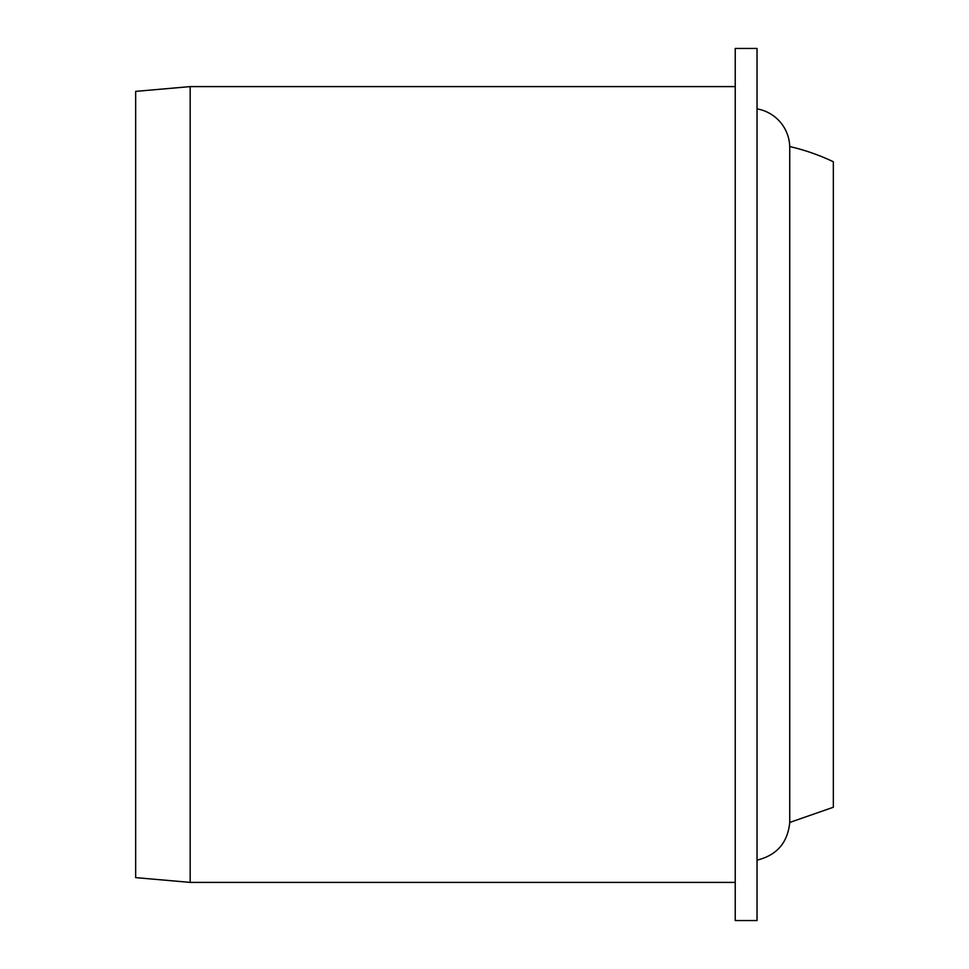 <?xml version="1.0" encoding="UTF-8"?>
<svg xmlns="http://www.w3.org/2000/svg" width="969" height="969" viewBox="0 0 969 969"><rect width="100%" height="100%" fill="white"/><g stroke="black" fill="none" stroke-linecap="round" stroke-linejoin="round"><path stroke-width="1.45" d="M833.34 807.25L833.34 161.75A212.574 212.574 0 0 0 789.735 146.549L789.735 822.451L833.34 807.25M735.229 882.396L190.166 882.396L190.166 86.604L735.229 86.604M190.166 882.396L135.66 877.623L135.66 91.377L190.166 86.604M735.229 920.55L735.229 48.45L757.031 48.45L757.031 920.55L735.229 920.55M757.031 108.867A39.499 39.499 0 0 1 789.735 146.549M757.031 860.133C776.811 855.288 787.712 842.727 789.735 822.451"/></g></svg>
